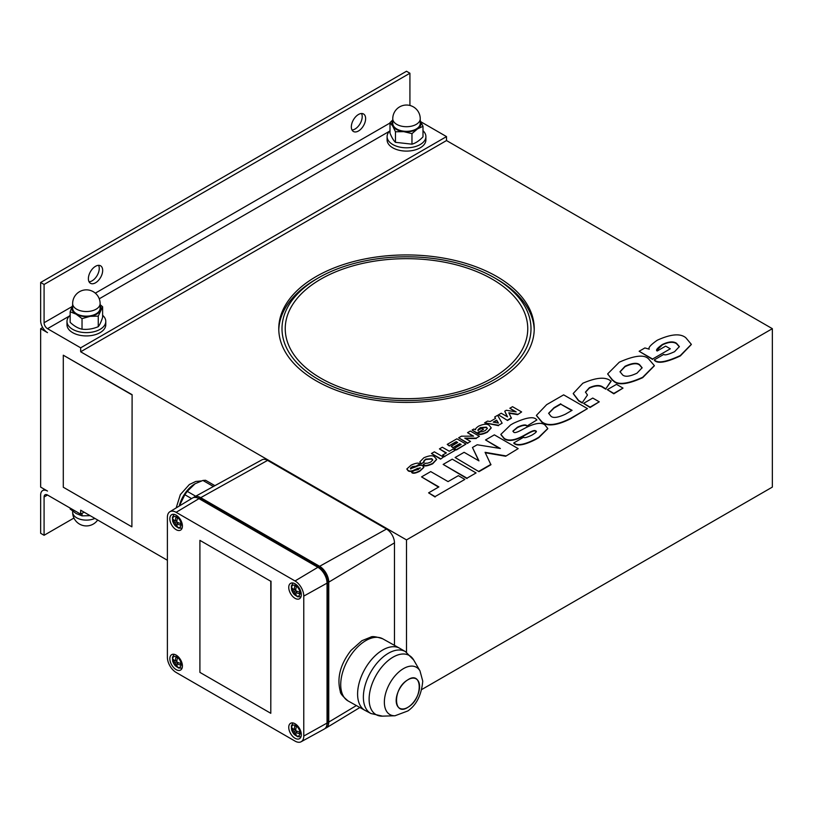 <?xml version="1.0" encoding="UTF-8"?>
<svg xmlns="http://www.w3.org/2000/svg" width="813" height="813" viewBox="0 0 813 813"><rect width="100%" height="100%" fill="white"/><g stroke="black" fill="none" stroke-linecap="round" stroke-linejoin="round"><path stroke-width="1.22" d="M371.013 713.56A35.437 20.101 119.1 0 1 370.921 713.509A35.437 20.101 -60.9 0 1 370.413 672.666A35.437 20.101 -60.9 0 1 405.423 651.62A35.437 20.101 119.1 0 0 370.413 672.666A35.437 20.101 119.1 0 0 370.921 713.509L382.425 716.141A33.922 19.238 -60.9 0 1 375.87 675.705A33.922 19.238 -60.9 0 1 413.715 660.034A33.922 19.238 119.1 0 0 386.785 661.782A33.922 19.238 119.1 0 0 369.132 700.217A33.922 19.238 119.1 0 0 382.425 716.141L394.986 715.765A27.114 15.376 119.1 0 0 395.088 715.765M420.047 670.999A27.114 15.376 119.1 0 0 419.996 670.918A27.114 15.376 119.1 0 0 389.752 683.448A27.114 15.376 119.1 0 0 394.986 715.765A27.114 15.376 -60.9 0 1 384.366 703.032A27.114 15.376 -60.9 0 1 398.472 672.321A27.114 15.376 -60.9 0 1 419.996 670.918L413.715 660.034L405.423 651.62L399.823 648.337A35.569 20.173 -60.9 0 0 364.671 669.465A35.569 20.173 -60.9 0 0 365.189 710.471L370.921 713.509M407.435 680.075C422.506 669.526 423.441 698.143 408.329 707.036C393.248 717.584 392.313 688.977 407.435 680.075M419.579 686.03A16.849 9.563 119.1 0 0 407.435 680.075A16.849 9.563 119.1 0 0 396.185 701.08A16.849 9.563 119.1 0 0 408.329 707.036A16.849 9.563 119.1 0 0 419.579 686.03M382.75 638.815L399.62 648.225A35.569 20.173 119.1 0 0 381.348 650.837A35.569 20.173 119.1 0 0 359.255 682.585A35.569 20.173 119.1 0 0 364.976 710.359L348.106 700.958A35.569 20.173 119.1 0 1 342.385 673.184A35.569 20.173 119.1 0 1 364.488 641.427A35.569 20.173 -60.9 0 1 382.75 638.815C376.145 636.609 372.1 636.061 370.616 637.168L361.887 640.705L351.003 650.4C340.251 664.343 336.694 678.062 340.342 691.548C340.098 693.245 342.68 696.385 348.106 700.958M421.825 689.475L772.35 487.099L772.35 328.676L406.5 539.903L80.67 351.785L80.67 347.822L47.51 328.676A4.848 2.805 60 0 1 44.085 322.741L44.085 284.459L40.65 282.477L40.65 320.759A9.705 5.6 60 0 0 47.51 332.639L40.65 328.676L42.662 327.517M47.51 495.015A4.848 2.805 -120 0 0 45.081 494.782A4.848 2.805 -120 0 0 44.085 496.997L47.51 495.015L80.67 514.162L80.67 510.198L167.387 560.269M637.006 373.167C629.892 376.541 625.106 377.13 622.626 374.935L620.004 371.714L625.045 366.257C632.168 362.984 637.016 362.466 639.607 364.702L642.128 367.761L637.006 373.167M642.118 367.954L639.607 365.098C637.016 362.862 632.168 363.381 625.045 366.653L620.014 371.917M654.343 365.82L642.666 377.689C627.463 384.508 617.697 385.586 613.358 380.901L607.687 374.051M612.423 379.966L613.358 380.504C617.697 385.189 627.463 384.122 642.666 377.293L654.353 365.616L648.693 359.031C644.414 354.326 634.607 355.383 619.293 362.192L607.687 373.848L612.423 380.362M505.666 456.245L518.186 448.624L505.666 456.245L485.29 452.75M478.959 471.662L455.117 457.506L478.959 471.662L490.92 464.762L485.076 452.313L505.666 455.849M478.959 471.266L490.92 464.365M478.684 460.727L472.465 447.496L478.959 460.88L464.111 452.313L455.117 457.506M499.426 448.359L485.544 439.945L500.381 448.512L477.19 444.762L472.465 447.496M518.186 448.624L494.355 434.853L485.544 439.945M526.905 426.093L536.926 419.915L526.905 426.093C525.655 424.752 522.505 425.25 517.444 427.597L512.912 431.297M547.779 428.715L538.775 437.658L535.909 439.325C524.558 445.138 517.2 446.459 513.826 443.288L513.826 442.892C517.2 446.063 524.558 444.741 535.909 438.929L538.775 437.262L547.789 428.522L544.903 424.945C541.519 422.171 535.208 423.065 525.981 427.628L521.438 430.036C516.844 432.506 514.243 433.187 513.643 432.069L512.881 431.103L517.444 427.201C522.505 424.853 525.655 424.356 526.905 425.697M536.163 431.855L535.625 431.347C534.995 430.402 532.647 431.053 528.582 433.268L528.582 432.872C532.647 430.656 534.995 430.006 535.625 430.951C537.332 431.185 536.153 432.536 532.109 435.016L531.804 435.189C526.854 437.526 524.141 438.207 523.663 437.211L513.826 442.892M535.625 431.347L536.204 431.652M528.582 433.268L524.121 435.738C515.279 440.676 508.664 441.713 504.273 438.837L500.869 434.579M536.926 419.915L536.55 419.701C533.958 416.185 526.255 417.384 513.46 423.288L510.584 424.945L500.859 434.386L504.273 438.441C508.664 441.317 515.279 440.28 524.121 435.341L528.582 432.872M587.474 395.016L582.281 402.618L587.474 395.016L585.462 392.079L589.334 387.73C595.472 384.976 600.075 384.813 603.155 387.252L605.837 388.807L610.939 381.145C605.837 376.643 596.468 377.344 582.84 383.238L573.236 393.472L578.663 400.535L582.281 402.618M582.281 403.014L578.663 400.931L573.236 393.665M605.837 388.807L611.132 381.256M605.837 389.203L603.155 387.649C600.075 385.21 595.472 385.372 589.334 388.126L585.472 392.273M517.637 414.64L521.621 411.937L517.637 414.64L509.04 413.228M507.525 420.473L498.43 414.833L507.525 420.473L511.418 418.228L508.816 412.791L517.637 414.244M507.525 420.077L511.418 417.831M507.251 416.703L504.741 411.185L507.525 416.866L501.215 413.217L498.43 414.833M515.188 411.724L509.842 408.238L516.143 411.886L506.316 410.28L504.741 411.185M521.621 411.937L512.536 406.693L509.842 408.238M470.514 441.439L464.762 438.126L476.266 438.126L479.416 436.307L470.331 431.053L467.546 432.658L473.573 436.144L461.428 436.195L458.644 437.801L467.729 443.044L470.514 441.439L467.729 443.044M467.729 443.441L458.644 437.801M472.892 436.144L467.546 432.658M476.266 438.126L479.416 436.307M476.266 438.522L465.453 438.522M465.971 444.071L456.418 449.975L454.376 448.796L456.418 449.579L465.971 444.071L456.876 438.817L447.231 444.386L449.365 445.615L456.225 441.652L457.719 442.516L451.124 446.317L453.166 447.496L459.752 443.695L461.144 444.498L454.376 448.4M460.798 444.691L459.752 443.695M459.752 444.091L453.166 447.496M453.166 447.892L451.124 446.317M457.373 442.709L456.225 441.652M456.225 442.048L449.365 445.615M449.365 446.012L447.231 444.386M498.43 423.075L493.237 422.11L496.672 420.128L498.43 423.075M498.166 423.024L496.672 420.524L493.755 422.211M495.381 418.512L494.721 416.967L495.554 418.421L490.178 421.52L487.576 421.093L484.609 422.811L498.521 425.27L502.139 423.187L497.597 415.311L494.721 416.967M498.521 425.27L502.139 423.187M498.521 425.666L484.609 422.811M599.252 401.815L590.075 407.516L583.582 403.37L590.075 407.12L599.252 401.815L592.758 398.065L583.582 403.37M443.431 457.079L440.555 459.132L443.431 457.079L434.345 451.835L431.469 453.491L440.555 458.735M440.555 459.132L431.469 453.491M455.209 450.28L453.075 449.05L449.274 451.245L442.313 447.231L439.437 448.888L446.398 452.902L442.597 455.097L444.731 456.327L455.209 450.28L444.731 456.327M444.731 456.723L442.597 455.097M446.052 453.105L439.437 448.888M623.002 388.106L613.815 393.807L607.321 389.661L613.815 393.411L623.002 388.106L616.508 384.356L607.321 389.661M436.601 459.558L432.668 463.796C427.414 466.083 424.203 466.54 423.024 465.188L423.024 464.792C424.203 466.144 427.414 465.686 432.668 463.4L436.611 459.355L434.437 456.815C432.76 455.148 429.244 455.473 423.858 457.78L419.843 461.886L421.164 463.715L424.142 462.008L423.776 461.256M432.74 460.128L431.652 459.03L425.809 459.508C423.675 461.225 423.116 462.191 424.142 462.404L424.142 462.008C423.116 461.794 423.675 460.829 425.809 459.111L431.835 458.735L432.76 459.934L430.819 462.008C427.912 463.217 426.297 463.573 425.992 463.075L423.024 464.792M424.142 462.404L421.164 463.715M421.164 464.111L419.864 462.079M423.807 467.434L419.782 471.235C415.636 473.308 412.974 473.776 411.805 472.627L411.805 472.231C412.974 473.379 415.636 472.912 419.782 470.839L423.827 467.231L422.75 465.92C421.368 464.873 419.02 465.188 415.697 466.875L410.87 468.593C410.037 468.451 410.595 467.77 412.547 466.56L416.815 466.093L419.782 464.386L419.589 463.877C418.583 462.607 415.778 463.014 411.154 465.107L406.856 468.938L408.187 470.463C409.823 471.52 412.293 471.123 415.606 469.294L420.291 467.973M416.815 465.697L419.782 463.989M416.815 466.093L412.547 466.957C410.595 468.166 410.037 468.847 410.87 468.989M420.209 468.186L420.057 467.678L418.299 469.558L414.579 470.412L411.612 472.129M420.057 468.075L417.089 468.43M417.089 468.827L415.606 469.294M415.606 469.68C412.293 471.52 409.823 471.916 408.187 470.859L406.876 469.131M491.194 428.014L487.302 432.252C482.343 434.549 479.182 435.046 477.841 433.756L477.841 433.359C479.182 434.65 482.343 434.152 487.302 431.855L491.204 427.811L489.162 425.321C487.15 423.664 483.654 423.929 478.674 426.124L478.4 426.286C476.032 427.994 475.107 429.132 475.615 429.711L473.755 429.071L472.089 430.036L477.19 432.983L483.501 429.345L481.835 428.38L478.105 430.047M478.217 430.362C477.516 430.148 478.257 429.223 480.442 427.577L486.377 427.14L487.363 428.39L485.351 430.514C482.668 431.733 481.184 432.089 480.9 431.591L477.841 433.359M487.343 428.593L486.286 427.486L480.442 427.973C478.257 429.62 477.516 430.544 478.217 430.758M477.19 432.983L483.501 429.345M477.19 433.38L472.089 430.036M476.083 472.932L452.241 459.172L443.156 464.416L466.987 478.176L476.083 472.932L466.987 478.176M466.987 478.572L443.156 464.416M464.853 479.406L458.359 475.666L448.065 481.601L430.727 471.591L421.541 476.896L438.888 486.906L428.593 492.851L435.087 496.601L464.853 479.406L435.087 496.601M435.087 496.997L428.593 492.851M438.542 487.109L421.541 476.896M691.324 344.529L680.318 355.942C666.152 362.537 657.493 363.97 654.353 360.23L654.353 359.834C657.493 363.574 666.152 362.141 680.318 355.545L691.335 344.326L685.796 337.72C680.379 333.249 670.979 334.041 657.595 340.068L656.853 340.505C650.563 344.976 648.032 347.862 649.252 349.173L644.892 347.944L639.14 351.267L652.585 359.031L670.308 348.797L665.664 346.125L657.229 350.992L656.802 350.118M657.229 350.992C655.451 350.362 657.148 348.198 662.331 344.519C668.54 341.531 673.276 341.125 676.518 343.289L679.363 346.602L674.566 351.694C668.062 354.651 664.475 355.535 663.815 354.366L654.353 359.834M679.353 346.795L676.518 343.686C673.276 341.521 668.54 341.927 662.331 344.915L656.813 350.312M652.585 359.031L670.308 348.797M652.585 359.427L639.14 351.267M571.732 410.524L560.767 404.193L553.988 408.106L548.653 413.451M560.767 404.193L572.078 410.331L565.309 414.244C557.667 417.77 552.82 418.36 550.747 416.002L548.643 413.258L553.988 407.709L560.767 403.797M587.474 408.614L563.643 394.854L546.661 404.65L536.397 415.382L541.936 421.845C547.423 426.297 556.946 425.158 570.502 418.421L587.474 408.614L570.502 418.817C556.946 425.555 547.423 426.693 541.936 422.242L536.407 415.575M772.35 328.676L446.51 140.558L80.67 351.785M316.176 380.819A127.732 73.749 180 0 1 278.768 328.676A127.732 73.749 180 0 1 406.5 254.936A127.732 73.749 180 0 1 534.232 328.676A127.732 73.749 180 0 1 455.382 396.805A127.732 73.749 180 0 1 316.186 380.819M132.113 394.681L63.292 355.21L63.292 487.231L131.889 526.834L132.113 394.681L131.889 526.834M131.889 394.813L63.292 355.21M199.907 540.36L199.907 672.381L270.79 713.306L270.79 581.285L199.907 540.36L270.79 581.285M271.024 581.153L270.79 713.306M214.906 485.666L205.587 480.28L202.904 480.442L195.079 483.745L187.244 491.347L184.856 494.711L179.267 506.042M195.029 483.765A23.445 13.536 120 0 0 194.988 483.796A23.445 13.536 120 0 0 193.291 484.873A23.445 13.536 120 0 0 179.866 503.847A23.445 13.536 120 0 0 179.236 506.062M191.563 498.593L184.856 494.711M187.244 491.347L195.689 496.225M213.382 486.499L202.904 480.442M295.708 590.665A16.138 9.319 180 0 0 299.489 592.098A5.579 3.222 60 0 1 299.56 592.992A5.579 3.222 60 0 1 299.489 593.815A16.138 9.319 0 0 1 295.708 592.382A16.138 9.319 -60 0 0 296.359 595.614A5.579 3.222 60 0 1 294.875 594.76A16.138 9.319 120 0 1 294.225 591.518A16.138 9.319 0 0 1 291.745 589.334A5.579 3.222 60 0 1 291.745 587.626A16.138 9.319 180 0 0 294.225 589.811A16.138 9.319 120 0 1 294.875 585.817A5.579 3.222 60 0 1 296.359 586.671A16.138 9.319 -60 0 0 295.708 590.665L294.225 591.518M295.902 588.836L294.225 589.811M292.802 588.724L291.745 589.334M295.932 594.151L294.875 594.76M297.385 591.407L295.708 592.382M176.807 522.017A16.138 9.319 180 0 0 180.588 523.45A5.579 3.222 60 0 1 180.659 524.344A5.579 3.222 60 0 1 180.588 525.168A16.138 9.319 0 0 1 176.807 523.735A16.138 9.319 -60 0 0 177.458 526.976A5.579 3.222 60 0 1 175.974 526.113A16.138 9.319 120 0 1 175.323 522.871A16.138 9.319 0 0 1 172.844 520.696A5.579 3.222 60 0 1 172.844 518.979A16.138 9.319 180 0 0 175.323 521.163A16.138 9.319 120 0 1 175.974 517.17A5.579 3.222 60 0 1 177.458 518.023A16.138 9.319 -60 0 0 176.807 522.017L175.323 522.871M177 520.188L175.323 521.163M173.901 520.076L172.844 520.696M177.031 525.503L175.974 526.113M178.484 522.759L176.807 523.735M327.039 583.134A12.937 7.469 -120 0 0 317.893 567.291L198.992 498.643A12.937 7.469 -120 0 0 192.447 498.054L169.866 511.743A12.368 7.144 -120 0 0 167.387 517.363L167.387 657.29A12.368 7.144 -120 0 0 176.126 672.442L295.028 741.09A12.368 7.144 -120 0 0 301.135 741.751A12.368 7.144 -120 0 0 303.777 736.039L327.039 723.072L327.039 583.134L303.777 596.102L303.777 736.039M301.135 741.751L324.285 729.037A12.937 7.469 -120 0 0 327.039 723.072M295.028 738.255A8.892 5.132 60 0 1 289.225 730.42A8.892 5.132 60 0 1 290.587 723.296A8.892 5.132 60 0 1 299.479 728.428A8.892 5.132 60 0 1 299.479 738.692A8.892 5.132 60 0 1 295.028 738.255M303.777 596.102A12.368 7.144 -120 0 0 295.028 580.96L317.893 567.291M169.866 511.743A12.368 7.144 -120 0 1 176.126 512.312L295.028 580.96M176.126 669.607A8.892 5.132 60 0 1 170.324 661.772A8.892 5.132 60 0 1 171.685 654.648A8.892 5.132 60 0 1 180.577 659.78A8.892 5.132 60 0 1 180.577 670.044A8.892 5.132 60 0 1 176.126 669.607M176.126 529.67A8.892 5.132 60 0 1 170.324 521.834A8.892 5.132 60 0 1 171.685 514.71A8.892 5.132 60 0 1 180.577 519.842A8.892 5.132 60 0 1 180.577 530.106A8.892 5.132 60 0 1 176.126 529.67M295.028 598.317A8.892 5.132 60 0 1 289.225 590.482A8.892 5.132 60 0 1 290.587 583.358A8.892 5.132 60 0 1 299.479 588.49A8.892 5.132 60 0 1 299.479 598.754A8.892 5.132 60 0 1 295.028 598.317M325.159 728.397A12.937 7.469 -120 0 0 326.155 727.96A12.937 7.469 -120 0 0 328.757 722.076L328.757 582.149A12.937 7.469 -120 0 0 319.611 566.305L200.709 497.658A12.937 7.469 -120 0 0 194.327 496.967A12.937 7.469 -120 0 0 193.443 497.607M394.468 645.349L394.468 542.86A11.28 6.514 -120 0 0 386.49 529.039L267.589 460.392A11.28 6.514 -120 0 0 262.02 459.792L194.327 496.967M326.907 724.81A11.321 6.534 -120 0 0 327.619 721.426L327.619 581.488A11.321 6.534 -120 0 0 319.611 567.626L200.709 498.979A11.321 6.534 -120 0 0 197.417 497.891M70.152 311.786L72.327 306.044A14.553 8.404 0 0 0 76.097 314.153L70.152 311.786L70.152 322.334C74.115 326.054 78.068 328.34 82.032 329.194C87.438 329.783 92.855 328.95 98.261 326.684C99.714 324.987 101.158 321.867 102.611 317.314L102.611 306.765L98.261 316.135L90.152 316.328L82.032 318.645L76.097 314.153A14.553 8.404 0 0 0 90.152 316.328A14.553 8.404 0 0 0 100.436 310.393A14.553 8.404 0 0 0 100.121 305.454M72.642 305.454A14.553 8.404 0 0 0 72.327 306.044L72.642 305.393M100.121 304.641L102.611 306.765M82.032 329.194L82.032 318.645M98.261 326.684L98.261 316.135M100.121 303.595L100.121 308.218A13.74 7.937 180 0 1 86.381 316.155A13.74 7.937 180 0 1 72.642 308.218L72.642 303.595A13.74 7.937 0 0 0 86.381 311.531A13.74 7.937 0 0 0 100.121 303.595A13.74 13.74 0 0 0 93.251 291.694A13.74 13.74 0 0 0 72.642 303.595M70.152 508.095L70.152 509.009L76.097 513.501L82.032 515.869L90.152 515.676M82.032 513.369L82.032 515.869M425.9 136.594L425.9 139.897A19.4 11.199 180 0 1 406.5 151.096A19.4 11.199 180 0 1 387.1 139.897L387.1 136.594A19.4 11.199 0 0 0 406.5 147.803A19.4 11.199 0 0 0 425.9 136.594A19.4 11.199 0 0 0 422.994 130.7M390.006 130.7A19.4 11.199 0 0 0 387.1 136.594M446.52 136.594L80.67 347.822M420.91 121.818L446.51 136.594L446.51 140.558M105.781 321.42L105.781 324.722A19.4 11.199 180 0 1 100.101 332.639A19.4 11.199 180 0 1 78.952 335.068A19.4 11.199 180 0 1 66.981 324.722L66.981 321.42A19.4 11.199 0 0 0 78.952 331.765A19.4 11.199 0 0 0 100.101 329.336A19.4 11.199 0 0 0 105.781 321.42A19.4 11.199 0 0 0 102.611 315.281M70.152 315.281A19.4 11.199 0 0 0 66.981 321.42M80.67 514.162L84.095 512.18M102.672 270.424A10.102 5.833 -60 0 1 98.261 280.597A10.102 5.833 -60 0 1 90.477 283.3A10.102 5.833 -60 0 1 90.477 271.633A10.102 5.833 -60 0 1 100.578 265.8A10.102 5.833 -60 0 1 102.672 270.424M89.064 281.796A10.102 5.833 120 0 0 99.247 268.442A10.102 5.833 120 0 0 98.566 265.333M365.626 118.617A10.102 5.833 -60 0 1 361.216 128.779A10.102 5.833 -60 0 1 353.431 131.493A10.102 5.833 -60 0 1 353.431 119.816A10.102 5.833 -60 0 1 363.533 113.983A10.102 5.833 -60 0 1 365.626 118.617M352.019 129.978A10.102 5.833 120 0 0 362.202 116.635A10.102 5.833 120 0 0 361.521 113.515M409.925 105.466L409.925 73.231L406.5 71.249L40.65 282.477M409.925 73.231L44.085 284.459M44.085 496.997L44.085 535.279L40.65 533.298L40.65 495.015A9.705 5.6 -120 0 1 42.662 490.574A9.705 5.6 -120 0 1 47.51 491.062L40.65 487.099L40.65 328.676M44.085 535.279L73.953 518.033M534.212 329.997A127.732 73.749 0 0 0 496.824 279.174L494.538 277.853A124.501 71.879 180 0 1 494.528 379.508A124.501 71.879 180 0 1 318.472 379.508A124.501 71.879 180 0 1 318.462 277.853A124.501 71.879 180 0 1 485.087 272.934A124.501 71.879 180 0 1 494.538 277.853M318.462 277.853L316.176 279.174A127.732 73.749 0 0 0 278.788 329.997M406.5 652.29L406.5 539.903M483.044 274.377A121.259 70.009 180 0 1 527.759 328.676A121.259 70.009 180 0 1 406.5 398.685A121.259 70.009 180 0 1 285.241 328.676A121.259 70.009 180 0 1 354.427 265.455A121.259 70.009 180 0 1 483.044 274.377M420.26 120.659A14.553 8.404 0 0 0 420.24 120.639L422.994 126.31L417.486 128.911A14.553 8.404 0 0 0 420.26 120.659M392.76 120.639A14.553 8.404 0 0 0 392.74 126.137A14.553 8.404 0 0 0 403.726 131.645A14.553 8.404 0 0 0 417.486 128.911L411.967 133.627L403.726 131.645L395.474 131.777L392.74 126.137L390.006 122.611L392.76 119.999M420.24 118.779L420.24 123.393A13.74 7.937 180 0 1 410.971 130.903A13.74 7.937 180 0 1 392.76 123.393L392.76 118.779A13.74 7.937 0 0 0 410.971 126.279A13.74 7.937 0 0 0 420.24 118.779A13.74 13.74 0 0 0 413.37 106.879A13.74 13.74 0 0 0 392.76 118.779M390.006 122.611L390.006 133.149C391.825 137.641 393.655 140.7 395.474 142.326L411.967 144.175L411.967 133.627M411.967 144.175C415.646 143.169 419.315 140.73 422.994 136.858L422.994 126.31M395.474 142.326L395.474 131.777M173.901 660.014L172.844 660.623A16.138 9.319 0 0 0 175.323 662.808L176.807 661.955A16.138 9.319 180 0 0 180.588 663.388A5.579 3.222 60 0 1 180.659 664.282A5.579 3.222 60 0 1 180.588 665.105A16.138 9.319 0 0 1 176.807 663.672L178.484 662.697M177.031 665.441L175.974 666.05A5.579 3.222 60 0 0 177.458 666.904A16.138 9.319 -60 0 1 176.807 663.672M175.323 662.808A16.138 9.319 120 0 0 175.974 666.05M176.807 661.955A16.138 9.319 -60 0 1 177.458 657.961A5.579 3.222 60 0 0 175.974 657.107A16.138 9.319 120 0 0 175.323 661.091A16.138 9.319 180 0 1 172.844 658.916A5.579 3.222 60 0 0 172.844 660.623M177 660.126L175.323 661.091M292.802 728.661L291.745 729.271A16.138 9.319 0 0 0 294.225 731.456L295.708 730.602A16.138 9.319 180 0 0 299.489 732.035A5.579 3.222 60 0 1 299.56 732.93A5.579 3.222 60 0 1 299.489 733.743A16.138 9.319 0 0 1 295.708 732.32L297.385 731.344M295.932 734.088L294.875 734.698A5.579 3.222 60 0 0 296.359 735.552A16.138 9.319 -60 0 1 295.708 732.32M294.225 731.456A16.138 9.319 120 0 0 294.875 734.698M295.708 730.602A16.138 9.319 -60 0 1 296.359 726.609A5.579 3.222 60 0 0 294.875 725.755A16.138 9.319 120 0 0 294.225 729.739A16.138 9.319 180 0 1 291.745 727.554A5.579 3.222 60 0 0 291.745 729.271M295.902 728.773L294.225 729.739M300.038 593.114A6.067 3.496 60 0 1 295.749 595.594A6.067 3.496 60 0 1 291.461 588.165A6.067 3.496 60 0 1 295.749 585.685A6.067 3.496 60 0 1 300.038 593.114M181.136 524.466A6.067 3.496 60 0 1 176.848 526.946A6.067 3.496 60 0 1 172.559 519.517A6.067 3.496 60 0 1 176.848 517.038A6.067 3.496 60 0 1 181.136 524.466M176.126 512.312L198.992 498.643M356.379 705.562L328.757 722.076M394.468 542.86L328.757 582.149M386.49 529.039L319.611 566.305M326.978 581.854L327.619 581.488M327.039 721.751L327.619 721.426M200.14 499.304L200.709 498.979M318.97 567.992L319.611 567.626M267.589 460.392L200.709 497.658M94.887 518.409A13.74 7.937 180 0 1 80.385 519.324A13.74 7.937 180 0 1 72.642 512.18A13.74 13.74 0 0 0 97.672 520.015M389.437 131.269L99.257 298.798M69.318 316.094L47.51 328.676M390.006 123.017L95.314 293.158M72.093 306.572L44.085 322.741M176.848 656.975A6.067 3.496 60 0 1 181.136 664.404A6.067 3.496 60 0 1 176.848 666.884A6.067 3.496 60 0 1 172.559 659.455A6.067 3.496 60 0 1 176.848 656.975M295.749 725.623A6.067 3.496 60 0 1 300.038 733.052A6.067 3.496 60 0 1 295.749 735.531A6.067 3.496 60 0 1 291.461 728.102A6.067 3.496 60 0 1 295.749 725.623M394.986 715.765L407.872 710.938C416.53 704.932 421.49 694.993 422.75 681.121L419.996 670.918M176.177 507.912L180.364 494.578L189.358 484.518L195.73 481.469L201.36 480.95M300.983 596.833L297.558 596.762L293.991 594.293L291.643 590.157L291.349 586.01L293.005 583.012M182.082 528.186L178.657 528.125L175.09 525.655L172.742 521.509L172.447 517.363L174.104 514.365M359.874 707.513L326.155 727.96M72.642 511.133L72.642 512.18M44.664 489.416L42.662 490.574M182.082 668.123L178.657 668.052L175.09 665.583L172.742 661.447L172.447 657.3L174.104 654.302M300.983 736.771L297.558 736.7L293.991 734.23L291.643 730.094L291.349 725.948L293.005 722.95"/></g></svg>
